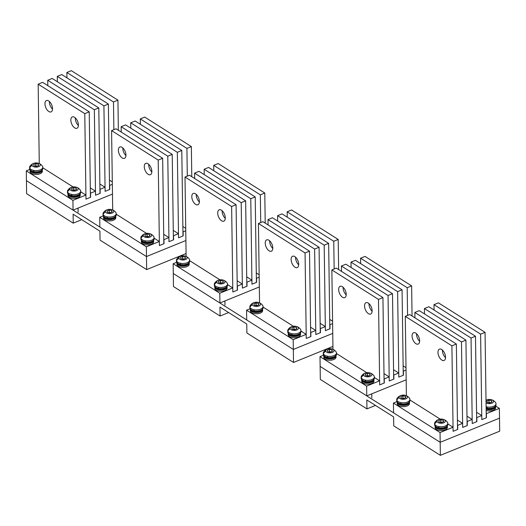 <?xml version="1.0" encoding="UTF-8"?>
<svg xmlns="http://www.w3.org/2000/svg" width="526" height="526" viewBox="0 0 526 526"><rect width="100%" height="100%" fill="white"/><g stroke="black" fill="none" stroke-linecap="round" stroke-linejoin="round"><path stroke-width="0.79" d="M186.079 253.539L146.662 269.588L100.045 240.106L99.92 231.151L73.114 214.194L73.239 223.149L81.773 219.671M103.234 215.877L99.723 217.31L99.861 227.074L146.478 256.563L185.895 240.507L146.478 256.563L26.438 180.642L26.616 193.667L73.239 223.149M99.723 217.31L146.346 246.793L146.662 269.588M73.633 187.618L71.497 188.492L71.884 189.847L74.409 190.333L76.553 189.459L76.165 188.104L73.633 187.618L73.666 189.735L73.134 190.09M76.185 189.61L76.165 188.104M73.666 189.735L74.87 190.142M69.919 189.367A4.162 2.104 179.2 0 1 72.055 187.144A4.162 2.104 179.2 0 1 75.935 187.085A4.162 2.104 179.2 0 1 78.131 188.584A4.162 2.104 179.2 0 1 74.712 191.043A4.162 2.104 179.2 0 1 69.919 189.367A7.548 6.43 161.6 0 0 67.545 191.872A6.601 3.334 179.2 0 1 67.453 191.346A6.601 3.334 179.2 0 1 67.795 190.261A7.548 7.548 0 0 1 72.055 187.144M75.935 187.085A7.548 7.548 0 0 1 80.287 190.09A6.601 3.334 179.2 0 1 80.563 190.636A6.601 3.334 179.2 0 1 80.656 191.162L80.675 192.385A6.601 3.334 179.2 0 1 74.639 195.79A6.601 3.334 179.2 0 1 67.558 193.095A6.601 3.334 179.2 0 1 67.466 192.569L67.453 191.346M80.656 191.162A6.601 3.334 179.2 0 1 74.626 194.574A6.601 3.334 179.2 0 1 67.545 191.872M35.761 163.665L33.618 164.533L34.006 165.894L36.531 166.374L38.674 165.506L38.286 164.145L35.761 163.665L35.788 165.775L35.255 166.131M38.306 165.651L38.286 164.145M35.788 165.775L36.991 166.19M32.04 165.407A4.162 2.104 179.2 0 1 34.177 163.185A4.162 2.104 179.2 0 1 38.056 163.132A4.162 2.104 179.2 0 1 40.252 164.631A4.162 2.104 179.2 0 1 36.833 167.084A4.162 2.104 179.2 0 1 32.04 165.407A7.548 6.43 161.6 0 0 29.666 167.919A6.601 3.334 179.2 0 1 29.574 167.393A6.601 3.334 179.2 0 1 29.916 166.308A7.548 7.548 0 0 1 34.177 163.185M38.056 163.132A7.548 7.548 0 0 1 42.409 166.131A6.601 3.334 179.2 0 1 42.691 166.683A6.601 3.334 179.2 0 1 42.777 167.209L42.797 168.425A6.601 3.334 179.2 0 1 36.761 171.838A6.601 3.334 179.2 0 1 29.68 169.135A6.601 3.334 179.2 0 1 29.594 168.609L29.574 167.393M42.777 167.209A6.601 3.334 179.2 0 1 36.748 170.615A6.601 3.334 179.2 0 1 29.666 167.919M33.723 172.66L33.835 172.199M42.192 169.852A5.99 3.024 179.2 0 1 39.91 172.081A5.99 3.024 179.2 0 1 33.842 172.541L33.881 171.075M33.703 171.035L33.657 172.502A5.99 3.024 179.2 0 1 30.238 170.023M71.602 196.619L71.714 196.152M80.07 193.811A5.99 3.024 179.2 0 1 77.789 196.04A5.99 3.024 179.2 0 1 71.72 196.5L71.76 195.028M71.582 194.988L71.536 196.461A5.99 3.024 179.2 0 1 68.117 193.976M80.182 193.673A6.134 3.097 179.2 0 1 80.228 194.015A6.134 3.097 179.2 0 1 77.881 196.5A6.134 3.097 179.2 0 1 71.431 196.921A6.134 3.097 179.2 0 1 67.966 194.193A6.134 3.097 179.2 0 1 67.999 193.844M80.228 194.015L80.241 195.238A6.134 3.097 179.2 0 1 77.901 197.723A6.134 3.097 179.2 0 1 71.451 198.144A6.134 3.097 179.2 0 1 67.979 195.409L67.966 194.193M42.304 169.72A6.134 3.097 179.2 0 1 42.35 170.062A6.134 3.097 179.2 0 1 40.002 172.541A6.134 3.097 179.2 0 1 33.559 172.969A6.134 3.097 179.2 0 1 30.087 170.233A6.134 3.097 179.2 0 1 30.12 169.891M42.35 170.062L42.363 171.285A6.134 3.097 179.2 0 1 40.022 173.764A6.134 3.097 179.2 0 1 33.572 174.185A6.134 3.097 179.2 0 1 30.1 171.456L30.087 170.233M145.031 243.051L145.137 242.591M153.493 240.244A5.99 3.024 179.2 0 1 151.212 242.473A5.99 3.024 179.2 0 1 145.143 242.94L145.183 241.467M145.005 241.427L144.966 242.9A5.99 3.024 179.2 0 1 141.54 240.415M218.454 289.491L218.566 289.024M226.916 286.683A5.99 3.024 179.2 0 1 224.641 288.912A5.99 3.024 179.2 0 1 218.566 289.372L218.612 287.906M218.428 287.86L218.389 289.333A5.99 3.024 179.2 0 1 214.963 286.848M291.877 335.93L291.989 335.463M300.346 333.122A5.99 3.024 179.2 0 1 298.064 335.351A5.99 3.024 179.2 0 1 291.996 335.812L292.035 334.339M291.858 334.299L291.812 335.772A5.99 3.024 179.2 0 1 288.393 333.287M365.3 382.363L365.412 381.902M373.769 379.555A5.99 3.024 179.2 0 1 371.488 381.784A5.99 3.024 179.2 0 1 365.419 382.251L365.458 380.778M365.281 380.739L365.241 382.211A5.99 3.024 179.2 0 1 361.816 379.726M438.73 428.802L438.842 428.335M447.192 425.994A5.99 3.024 179.2 0 1 444.917 428.223A5.99 3.024 179.2 0 1 438.842 428.683L438.888 427.217M438.704 427.178L438.664 428.644A5.99 3.024 179.2 0 1 435.239 426.159M153.605 240.112A6.134 3.097 179.2 0 1 153.651 240.454A6.134 3.097 179.2 0 1 151.31 242.94A6.134 3.097 179.2 0 1 144.86 243.36A6.134 3.097 179.2 0 1 141.389 240.625A6.134 3.097 179.2 0 1 141.422 240.283M153.651 240.454L153.664 241.677A6.134 3.097 179.2 0 1 151.324 244.156A6.134 3.097 179.2 0 1 144.874 244.577A6.134 3.097 179.2 0 1 141.409 241.848L141.389 240.625M227.035 286.552A6.134 3.097 179.2 0 1 227.074 286.894A6.134 3.097 179.2 0 1 224.733 289.372A6.134 3.097 179.2 0 1 218.283 289.793A6.134 3.097 179.2 0 1 214.812 287.065A6.134 3.097 179.2 0 1 214.845 286.723M227.074 286.894L227.094 288.116A6.134 3.097 179.2 0 1 224.747 290.595A6.134 3.097 179.2 0 1 218.303 291.016A6.134 3.097 179.2 0 1 214.832 288.287L214.812 287.065M300.458 332.984A6.134 3.097 179.2 0 1 300.504 333.333A6.134 3.097 179.2 0 1 298.157 335.812A6.134 3.097 179.2 0 1 291.706 336.232A6.134 3.097 179.2 0 1 288.241 333.504A6.134 3.097 179.2 0 1 288.274 333.155M300.504 333.333L300.517 334.549A6.134 3.097 179.2 0 1 298.176 337.034A6.134 3.097 179.2 0 1 291.726 337.455A6.134 3.097 179.2 0 1 288.255 334.72L288.241 333.504M373.881 379.424A6.134 3.097 179.2 0 1 373.927 379.765A6.134 3.097 179.2 0 1 371.58 382.251A6.134 3.097 179.2 0 1 365.136 382.672A6.134 3.097 179.2 0 1 361.664 379.936A6.134 3.097 179.2 0 1 361.697 379.594M373.927 379.765L373.94 380.988A6.134 3.097 179.2 0 1 371.599 383.467A6.134 3.097 179.2 0 1 365.149 383.895A6.134 3.097 179.2 0 1 361.678 381.159L361.664 379.936M447.31 425.863A6.134 3.097 179.2 0 1 447.35 426.205A6.134 3.097 179.2 0 1 445.009 428.683A6.134 3.097 179.2 0 1 438.559 429.104A6.134 3.097 179.2 0 1 435.087 426.376A6.134 3.097 179.2 0 1 435.12 426.034M447.35 426.205L447.37 427.428A6.134 3.097 179.2 0 1 445.022 429.906A6.134 3.097 179.2 0 1 438.579 430.327A6.134 3.097 179.2 0 1 435.107 427.599L435.087 426.376M107.153 219.099L107.258 218.632M115.615 216.291A5.99 3.024 179.2 0 1 113.333 218.52A5.99 3.024 179.2 0 1 107.265 218.98L107.304 217.514M107.126 217.468L107.087 218.941A5.99 3.024 179.2 0 1 103.661 216.456M180.576 265.538L180.688 265.071M189.038 262.73A5.99 3.024 179.2 0 1 186.763 264.953A5.99 3.024 179.2 0 1 180.688 265.42L180.734 263.947M180.549 263.907L180.51 265.38A5.99 3.024 179.2 0 1 177.084 262.895M253.999 311.971L254.111 311.51M262.467 309.163A5.99 3.024 179.2 0 1 260.186 311.392A5.99 3.024 179.2 0 1 254.117 311.859L254.157 310.386M253.979 310.347L253.933 311.819A5.99 3.024 179.2 0 1 250.514 309.334M327.428 358.41L327.534 357.943M335.89 355.602A5.99 3.024 179.2 0 1 333.609 357.831A5.99 3.024 179.2 0 1 327.54 358.291L327.58 356.825M327.402 356.779L327.363 358.252A5.99 3.024 179.2 0 1 323.937 355.767M400.851 404.849L400.963 404.382M409.313 402.042A5.99 3.024 179.2 0 1 407.039 404.27A5.99 3.024 179.2 0 1 400.963 404.731L401.009 403.258M400.825 403.218L400.786 404.691A5.99 3.024 179.2 0 1 397.36 402.206M115.727 216.16A6.134 3.097 179.2 0 1 115.773 216.502A6.134 3.097 179.2 0 1 113.432 218.98A6.134 3.097 179.2 0 1 106.982 219.401A6.134 3.097 179.2 0 1 103.51 216.673A6.134 3.097 179.2 0 1 103.543 216.324M115.773 216.502L115.792 217.718A6.134 3.097 179.2 0 1 113.445 220.203A6.134 3.097 179.2 0 1 106.995 220.624A6.134 3.097 179.2 0 1 103.53 217.895L103.51 216.673M189.156 262.592A6.134 3.097 179.2 0 1 189.196 262.934A6.134 3.097 179.2 0 1 186.855 265.42A6.134 3.097 179.2 0 1 180.405 265.84A6.134 3.097 179.2 0 1 176.933 263.105A6.134 3.097 179.2 0 1 176.966 262.763M189.196 262.934L189.215 264.157A6.134 3.097 179.2 0 1 186.875 266.643A6.134 3.097 179.2 0 1 180.425 267.063A6.134 3.097 179.2 0 1 176.953 264.328L176.933 263.105M262.579 309.032A6.134 3.097 179.2 0 1 262.625 309.373A6.134 3.097 179.2 0 1 260.278 311.852A6.134 3.097 179.2 0 1 253.828 312.28A6.134 3.097 179.2 0 1 250.363 309.544A6.134 3.097 179.2 0 1 250.396 309.203M262.625 309.373L262.638 310.596A6.134 3.097 179.2 0 1 260.298 313.075A6.134 3.097 179.2 0 1 253.848 313.496A6.134 3.097 179.2 0 1 250.376 310.767L250.363 309.544M336.002 355.471A6.134 3.097 179.2 0 1 336.048 355.813A6.134 3.097 179.2 0 1 333.708 358.291A6.134 3.097 179.2 0 1 327.257 358.712A6.134 3.097 179.2 0 1 323.786 355.984A6.134 3.097 179.2 0 1 323.819 355.635M336.048 355.813L336.068 357.036A6.134 3.097 179.2 0 1 333.721 359.514A6.134 3.097 179.2 0 1 327.271 359.935A6.134 3.097 179.2 0 1 323.806 357.207L323.786 355.984M409.432 401.903A6.134 3.097 179.2 0 1 409.471 402.252A6.134 3.097 179.2 0 1 407.131 404.731A6.134 3.097 179.2 0 1 400.68 405.151A6.134 3.097 179.2 0 1 397.209 402.423A6.134 3.097 179.2 0 1 397.242 402.074M409.471 402.252L409.491 403.468A6.134 3.097 179.2 0 1 407.144 405.954A6.134 3.097 179.2 0 1 400.7 406.374A6.134 3.097 179.2 0 1 397.229 403.639L397.209 402.423M486.938 409.169L487.05 408.709M495.407 406.361A5.99 3.024 179.2 0 1 493.125 408.59A5.99 3.024 179.2 0 1 487.056 409.05L487.096 407.584M486.918 407.545L486.872 409.018A5.99 3.024 179.2 0 1 486.129 408.814M495.518 406.23A6.134 3.097 179.2 0 1 495.564 406.572A6.134 3.097 179.2 0 1 493.217 409.05A6.134 3.097 179.2 0 1 486.136 409.3M495.564 406.572L495.577 407.795A6.134 3.097 179.2 0 1 493.237 410.273A6.134 3.097 179.2 0 1 486.155 410.523M147.063 234.057L144.92 234.925L145.308 236.286L147.832 236.772L149.976 235.898L149.588 234.543L147.063 234.057L147.089 236.174L146.557 236.522M149.608 236.049L149.588 234.543M147.089 236.174L148.293 236.582M143.342 235.799A4.162 2.104 179.2 0 1 145.485 233.577A4.162 2.104 179.2 0 1 149.364 233.524A4.162 2.104 179.2 0 1 151.554 235.023A4.162 2.104 179.2 0 1 148.135 237.476A4.162 2.104 179.2 0 1 143.342 235.799A7.548 6.43 161.6 0 0 140.968 238.311A6.601 3.334 179.2 0 1 140.876 237.785A6.601 3.334 179.2 0 1 141.218 236.7A7.548 7.548 0 0 1 145.485 233.577M149.364 233.524A7.548 7.548 0 0 1 153.71 236.522A6.601 3.334 179.2 0 1 153.993 237.075A6.601 3.334 179.2 0 1 154.085 237.601L154.098 238.824A6.601 3.334 179.2 0 1 148.069 242.23A6.601 3.334 179.2 0 1 140.988 239.534A6.601 3.334 179.2 0 1 140.896 239.008L140.876 237.785M154.085 237.601A6.601 3.334 179.2 0 1 148.049 241.007A6.601 3.334 179.2 0 1 140.968 238.311M220.486 280.49L218.343 281.364L218.731 282.718L221.262 283.205L223.399 282.337L223.011 280.976L220.486 280.49L220.519 282.607L219.98 282.962M223.037 282.482L223.011 280.976M220.519 282.607L221.716 283.021M216.765 282.238A4.162 2.104 179.2 0 1 218.908 280.016A4.162 2.104 179.2 0 1 222.787 279.964A4.162 2.104 179.2 0 1 224.977 281.463A4.162 2.104 179.2 0 1 221.558 283.915A4.162 2.104 179.2 0 1 216.765 282.238A7.548 6.43 161.6 0 0 214.391 284.75A6.601 3.334 179.2 0 1 214.299 284.224A6.601 3.334 179.2 0 1 214.641 283.139A7.548 7.548 0 0 1 218.908 280.016M222.787 279.964A7.548 7.548 0 0 1 227.14 282.962A6.601 3.334 179.2 0 1 227.416 283.507A6.601 3.334 179.2 0 1 227.508 284.04L227.521 285.256A6.601 3.334 179.2 0 1 221.492 288.669A6.601 3.334 179.2 0 1 214.411 285.966A6.601 3.334 179.2 0 1 214.319 285.44L214.299 284.224M227.508 284.04A6.601 3.334 179.2 0 1 221.472 287.446A6.601 3.334 179.2 0 1 214.391 284.75M293.909 326.929L291.772 327.803L292.16 329.158L294.685 329.644L296.828 328.77L296.44 327.415L293.909 326.929L293.942 329.046L293.409 329.401M296.46 328.921L296.44 327.415M293.942 329.046L295.145 329.46M290.194 328.678A4.162 2.104 179.2 0 1 292.331 326.455A4.162 2.104 179.2 0 1 296.21 326.403A4.162 2.104 179.2 0 1 298.4 327.895A4.162 2.104 179.2 0 1 294.987 330.354A4.162 2.104 179.2 0 1 290.194 328.678A7.548 6.43 161.6 0 0 287.821 331.183A6.601 3.334 179.2 0 1 287.729 330.657A6.601 3.334 179.2 0 1 288.07 329.572A7.548 7.548 0 0 1 292.331 326.455M296.21 326.403A7.548 7.548 0 0 1 300.563 329.401A6.601 3.334 179.2 0 1 300.839 329.947A6.601 3.334 179.2 0 1 300.931 330.473L300.951 331.696A6.601 3.334 179.2 0 1 294.915 335.101A6.601 3.334 179.2 0 1 287.834 332.406A6.601 3.334 179.2 0 1 287.742 331.88L287.729 330.657M300.931 330.473A6.601 3.334 179.2 0 1 294.902 333.885A6.601 3.334 179.2 0 1 287.821 331.183M367.339 373.368L365.195 374.236L365.583 375.597L368.108 376.083L370.251 375.209L369.863 373.854L367.339 373.368L367.365 375.485L366.832 375.834M369.883 375.36L369.863 373.854M367.365 375.485L368.568 375.893M363.617 375.117A4.162 2.104 179.2 0 1 365.761 372.895A4.162 2.104 179.2 0 1 369.64 372.835A4.162 2.104 179.2 0 1 371.829 374.334A4.162 2.104 179.2 0 1 368.41 376.787A4.162 2.104 179.2 0 1 363.617 375.117A7.548 6.43 161.6 0 0 361.244 377.622A6.601 3.334 179.2 0 1 361.152 377.096A6.601 3.334 179.2 0 1 361.493 376.011A7.548 7.548 0 0 1 365.761 372.895M369.64 372.835A7.548 7.548 0 0 1 373.986 375.834A6.601 3.334 179.2 0 1 374.269 376.386A6.601 3.334 179.2 0 1 374.361 376.912L374.374 378.135A6.601 3.334 179.2 0 1 368.345 381.541A6.601 3.334 179.2 0 1 361.257 378.845A6.601 3.334 179.2 0 1 361.171 378.319L361.152 377.096M374.361 376.912A6.601 3.334 179.2 0 1 368.325 380.318A6.601 3.334 179.2 0 1 361.244 377.622M440.762 419.801L438.618 420.675L439.006 422.036L441.538 422.516L443.674 421.648L443.286 420.287L440.762 419.801L440.795 421.918L440.255 422.273M443.313 421.793L443.286 420.287M440.795 421.918L441.991 422.332M437.04 421.55A4.162 2.104 179.2 0 1 439.184 419.327A4.162 2.104 179.2 0 1 443.063 419.275A4.162 2.104 179.2 0 1 445.252 420.774A4.162 2.104 179.2 0 1 441.833 423.226A4.162 2.104 179.2 0 1 437.04 421.55A7.548 6.43 161.6 0 0 434.667 424.061A6.601 3.334 179.2 0 1 434.575 423.535A6.601 3.334 179.2 0 1 434.917 422.45A7.548 7.548 0 0 1 439.184 419.327M443.063 419.275A7.548 7.548 0 0 1 447.409 422.273A6.601 3.334 179.2 0 1 447.692 422.825A6.601 3.334 179.2 0 1 447.784 423.351L447.797 424.567A6.601 3.334 179.2 0 1 441.768 427.98A6.601 3.334 179.2 0 1 434.686 425.278A6.601 3.334 179.2 0 1 434.594 424.752L434.575 423.535M447.784 423.351A6.601 3.334 179.2 0 1 441.748 426.757A6.601 3.334 179.2 0 1 434.667 424.061M488.976 400.174L486.833 401.042L487.221 402.403L489.745 402.883L491.889 402.015L491.501 400.654L488.976 400.174L489.002 402.291L488.47 402.64M491.521 402.16L491.501 400.654M489.002 402.291L490.206 402.699M486.011 400.319A4.162 2.104 179.2 0 1 487.392 399.694A4.162 2.104 179.2 0 1 491.271 399.642A4.162 2.104 179.2 0 1 493.467 401.141A4.162 2.104 179.2 0 1 491.008 403.442A4.162 2.104 179.2 0 1 486.044 402.837M491.271 399.642A7.548 7.548 0 0 1 495.623 402.64A6.601 3.334 179.2 0 1 495.906 403.192A6.601 3.334 179.2 0 1 495.992 403.718L496.011 404.935A6.601 3.334 179.2 0 1 492.737 407.874A6.601 3.334 179.2 0 1 486.116 407.952M495.992 403.718A6.601 3.334 179.2 0 1 492.717 406.657A6.601 3.334 179.2 0 1 486.103 406.736M109.184 210.098L107.041 210.972L107.429 212.326L109.954 212.813L112.097 211.945L111.709 210.584L109.184 210.098L109.211 212.215L108.678 212.57M111.729 212.09L111.709 210.584M109.211 212.215L110.414 212.629M105.463 211.846A4.162 2.104 179.2 0 1 107.606 209.624A4.162 2.104 179.2 0 1 111.486 209.572A4.162 2.104 179.2 0 1 113.675 211.064A4.162 2.104 179.2 0 1 110.256 213.523A4.162 2.104 179.2 0 1 105.463 211.846A7.548 6.43 161.6 0 0 103.089 214.352A6.601 3.334 179.2 0 1 102.997 213.826A6.601 3.334 179.2 0 1 103.339 212.741A7.548 7.548 0 0 1 107.606 209.624M111.486 209.572A7.548 7.548 0 0 1 115.832 212.57A6.601 3.334 179.2 0 1 116.114 213.115A6.601 3.334 179.2 0 1 116.207 213.641L116.22 214.864A6.601 3.334 179.2 0 1 110.19 218.277A6.601 3.334 179.2 0 1 103.109 215.575A6.601 3.334 179.2 0 1 103.017 215.049L102.997 213.826M116.207 213.641A6.601 3.334 179.2 0 1 110.171 217.054A6.601 3.334 179.2 0 1 103.089 214.352M182.607 256.537L180.471 257.411L180.852 258.766L183.383 259.252L185.52 258.378L185.139 257.023L182.607 256.537L182.64 258.654L182.101 259.002M185.159 258.529L185.139 257.023M182.64 258.654L183.837 259.062M178.893 258.286A4.162 2.104 179.2 0 1 181.029 256.063A4.162 2.104 179.2 0 1 184.909 256.004A4.162 2.104 179.2 0 1 187.098 257.503A4.162 2.104 179.2 0 1 183.679 259.962A4.162 2.104 179.2 0 1 178.893 258.286A7.548 6.43 161.6 0 0 176.512 260.791A6.601 3.334 179.2 0 1 176.427 260.265A6.601 3.334 179.2 0 1 176.762 259.18A7.548 7.548 0 0 1 181.029 256.063M184.909 256.004A7.548 7.548 0 0 1 189.261 259.009A6.601 3.334 179.2 0 1 189.538 259.555A6.601 3.334 179.2 0 1 189.63 260.081L189.649 261.304A6.601 3.334 179.2 0 1 183.613 264.709A6.601 3.334 179.2 0 1 176.532 262.014A6.601 3.334 179.2 0 1 176.44 261.488L176.427 260.265M189.63 260.081A6.601 3.334 179.2 0 1 183.6 263.487A6.601 3.334 179.2 0 1 176.512 260.791M256.03 302.976L253.894 303.844L254.282 305.205L256.806 305.691L258.95 304.817L258.562 303.456L256.03 302.976L256.063 305.093L255.531 305.442M258.582 304.968L258.562 303.456M256.063 305.093L257.267 305.501M252.316 304.718A4.162 2.104 179.2 0 1 254.452 302.496A4.162 2.104 179.2 0 1 258.332 302.443A4.162 2.104 179.2 0 1 260.528 303.943A4.162 2.104 179.2 0 1 257.109 306.395A4.162 2.104 179.2 0 1 252.316 304.718A7.548 6.43 161.6 0 0 249.942 307.23A6.601 3.334 179.2 0 1 249.85 306.704A6.601 3.334 179.2 0 1 250.192 305.619A7.548 7.548 0 0 1 254.452 302.496M258.332 302.443A7.548 7.548 0 0 1 262.684 305.442A6.601 3.334 179.2 0 1 262.967 305.994A6.601 3.334 179.2 0 1 263.053 306.52L263.072 307.736A6.601 3.334 179.2 0 1 257.036 311.149A6.601 3.334 179.2 0 1 249.955 308.453A6.601 3.334 179.2 0 1 249.863 307.927L249.85 306.704M263.053 306.52A6.601 3.334 179.2 0 1 257.023 309.926A6.601 3.334 179.2 0 1 249.942 307.23M329.46 349.409L327.317 350.283L327.705 351.638L330.229 352.124L332.373 351.256L331.985 349.895L329.46 349.409L329.486 351.526L328.954 351.881M332.005 351.401L331.985 349.895M329.486 351.526L330.69 351.94M325.739 351.158A4.162 2.104 179.2 0 1 327.882 348.935A4.162 2.104 179.2 0 1 331.761 348.883A4.162 2.104 179.2 0 1 333.951 350.375A4.162 2.104 179.2 0 1 330.532 352.834A4.162 2.104 179.2 0 1 325.739 351.158A7.548 6.43 161.6 0 0 323.365 353.669A6.601 3.334 179.2 0 1 323.273 353.137A6.601 3.334 179.2 0 1 323.615 352.058A7.548 7.548 0 0 1 327.882 348.935M331.761 348.883A7.548 7.548 0 0 1 336.107 351.881A6.601 3.334 179.2 0 1 336.39 352.427A6.601 3.334 179.2 0 1 336.482 352.953L336.495 354.176A6.601 3.334 179.2 0 1 330.466 357.588A6.601 3.334 179.2 0 1 323.385 354.886A6.601 3.334 179.2 0 1 323.293 354.36L323.273 353.137M336.482 352.953A6.601 3.334 179.2 0 1 330.446 356.365A6.601 3.334 179.2 0 1 323.365 353.669M402.883 395.848L400.74 396.722L401.128 398.077L403.659 398.563L405.796 397.689L405.414 396.334L402.883 395.848L402.916 397.965L402.377 398.32M405.434 397.84L405.414 396.334M402.916 397.965L404.113 398.379M399.168 397.597A4.162 2.104 179.2 0 1 401.305 395.374A4.162 2.104 179.2 0 1 405.184 395.322A4.162 2.104 179.2 0 1 407.374 396.814A4.162 2.104 179.2 0 1 403.955 399.273A4.162 2.104 179.2 0 1 399.168 397.597A7.548 6.43 161.6 0 0 396.788 400.102A6.601 3.334 179.2 0 1 396.703 399.576A6.601 3.334 179.2 0 1 397.038 398.491A7.548 7.548 0 0 1 401.305 395.374M405.184 395.322A7.548 7.548 0 0 1 409.537 398.32A6.601 3.334 179.2 0 1 409.813 398.866A6.601 3.334 179.2 0 1 409.905 399.392L409.918 400.615A6.601 3.334 179.2 0 1 403.889 404.021A6.601 3.334 179.2 0 1 396.808 401.325A6.601 3.334 179.2 0 1 396.716 400.799L396.703 399.576M409.905 399.392A6.601 3.334 179.2 0 1 403.869 402.804A6.601 3.334 179.2 0 1 396.788 400.102M332.932 346.41L293.515 362.46L246.891 332.978L246.766 324.023L219.96 307.072L220.085 316.027L228.626 312.549M250.087 308.755L246.576 310.182L246.714 319.953L293.33 349.435L332.748 333.385L293.33 349.435L173.284 273.513L173.468 286.538L220.085 316.027M246.576 310.182L293.192 339.664L293.515 362.46M366.938 408.899L320.321 379.417L320.137 366.392L440.183 442.307L499.516 418.15L499.7 431.175L440.361 455.338L393.744 425.85L393.619 416.894L366.813 399.944L366.938 408.899L375.479 405.421M396.939 401.627L393.428 403.054L393.56 412.825L440.183 442.307L440.045 432.543L453.044 427.25L453.103 431.32L457.738 429.433L457.679 425.356L462.61 423.351L462.67 427.421L467.305 425.534L467.246 421.464L472.177 419.452L472.236 423.529L476.872 421.635L476.812 417.565L481.75 415.56L481.803 419.63L486.438 417.743L486.386 413.673L499.384 408.38L499.516 418.15L440.183 442.307L440.361 455.338M453.044 427.25L447.79 423.923M440.196 419.123L409.912 399.97M499.384 408.38L495.67 406.026M481.75 415.56L476.556 412.272M472.177 419.452L466.989 416.171M462.61 423.351L457.416 420.07M393.428 403.054L440.045 432.543M406.394 395.736L405.29 316.35L409.734 314.541L456.358 344.024L457.548 429.505L453.103 431.32L451.906 345.832L456.358 344.024M405.29 316.35L451.906 345.832M441.84 360.086A6.134 3.241 67.8 0 1 438.191 354.176A6.134 3.241 67.8 0 1 439.453 349.113A6.134 3.241 67.8 0 1 441.689 349.501A6.134 3.241 67.8 0 1 445.338 355.412A6.134 3.241 67.8 0 1 444.075 360.474A6.134 3.241 67.8 0 1 441.84 360.086M445.542 357.7A6.134 3.241 67.8 0 1 442.438 350.079M415.935 343.702A6.134 3.241 67.8 0 1 412.285 337.791A6.134 3.241 67.8 0 1 413.548 332.734A6.134 3.241 67.8 0 1 415.79 333.122A6.134 3.241 67.8 0 1 419.439 339.027A6.134 3.241 67.8 0 1 418.177 344.089A6.134 3.241 67.8 0 1 415.935 343.702M419.636 341.315A6.134 3.241 67.8 0 1 416.533 333.694M414.929 317.822L414.856 312.457L419.307 310.642L465.924 340.125L467.121 425.613L462.67 427.421L461.473 341.939L465.924 340.125M414.856 312.457L461.473 341.939M424.495 313.923L424.423 308.558L428.874 306.743L475.491 336.232L476.688 421.714L472.236 423.529L471.04 338.04L475.491 336.232M424.423 308.558L471.04 338.04M434.068 310.031L433.989 304.659L438.441 302.851L485.064 332.333L486.254 417.815L481.803 419.63L480.613 334.148L485.064 332.333M433.989 304.659L480.613 334.148M323.51 355.188L319.999 356.621L320.137 366.392L366.753 395.874L366.622 386.104L379.621 380.811L374.367 377.49M366.773 372.684L336.489 353.531M379.621 380.811L379.673 384.881L384.125 383.066L382.935 297.584L378.483 299.399L379.673 384.881L384.309 382.994L384.256 378.924L389.187 376.912L389.24 380.982L393.691 379.174L392.501 293.692L388.05 295.5L389.24 380.982L393.882 379.095L393.823 375.025L398.754 373.019L398.813 377.089L403.264 375.275L402.068 289.793L397.617 291.608L398.813 377.089L403.449 375.202L403.389 371.132L406.039 370.054M366.753 395.874L406.171 379.825M406.006 367.654L403.126 365.84M398.754 373.019L393.56 369.732M389.187 376.912L383.993 373.631M319.999 356.621L366.622 386.104M332.971 349.297L331.86 269.917L336.311 268.102L382.935 297.584M331.86 269.917L378.483 299.399M368.41 313.647A6.134 3.241 67.8 0 1 364.768 307.736A6.134 3.241 67.8 0 1 366.03 302.68A6.134 3.241 67.8 0 1 368.266 303.061A6.134 3.241 67.8 0 1 371.915 308.972A6.134 3.241 67.8 0 1 370.652 314.035A6.134 3.241 67.8 0 1 368.41 313.647M372.119 311.26A6.134 3.241 67.8 0 1 369.015 303.64M342.511 297.262A6.134 3.241 67.8 0 1 338.862 291.358A6.134 3.241 67.8 0 1 340.125 286.295A6.134 3.241 67.8 0 1 342.36 286.683A6.134 3.241 67.8 0 1 346.009 292.594A6.134 3.241 67.8 0 1 344.747 297.65A6.134 3.241 67.8 0 1 342.511 297.262M346.213 294.876A6.134 3.241 67.8 0 1 343.11 287.255M341.505 271.383L341.433 266.018L345.878 264.203L392.501 293.692M341.433 266.018L388.05 295.5M351.072 267.491L351 262.119L355.451 260.311L402.068 289.793M351 262.119L397.617 291.608M360.639 263.592L360.566 258.227L365.018 256.412L411.634 285.894L412.055 316.008M360.566 258.227L407.183 287.709L411.634 285.894M407.183 287.709L407.571 315.422M176.664 262.316L173.153 263.743L173.284 273.513L219.907 302.996L219.769 293.232L232.768 287.939L227.515 284.612M219.921 279.812L189.636 260.659M232.768 287.939L232.827 292.009L237.272 290.194L236.082 204.713L231.631 206.521L232.827 292.009L237.463 290.122L237.404 286.045L242.335 284.04L242.394 288.11L246.845 286.295L245.649 200.814L241.197 202.628L242.394 288.11L247.029 286.223L246.97 282.153L251.901 280.141L251.961 284.211L256.412 282.403L255.215 196.921L250.77 198.729L251.961 284.211L256.596 282.324L256.537 278.254L259.186 277.176M219.907 302.996L259.325 286.946M259.154 274.782L256.28 272.961M251.901 280.141L246.714 276.86M242.335 284.04L237.141 280.752M173.153 263.743L219.769 293.232M186.119 256.425L185.014 177.038L189.465 175.23L236.082 204.713M185.014 177.038L231.631 206.521M221.564 220.775A6.134 3.241 67.8 0 1 217.915 214.864A6.134 3.241 67.8 0 1 219.178 209.802A6.134 3.241 67.8 0 1 221.413 210.19A6.134 3.241 67.8 0 1 225.062 216.101A6.134 3.241 67.8 0 1 223.8 221.163A6.134 3.241 67.8 0 1 221.564 220.775M225.266 218.389A6.134 3.241 67.8 0 1 222.163 210.768M195.659 204.39A6.134 3.241 67.8 0 1 192.01 198.48A6.134 3.241 67.8 0 1 193.272 193.423A6.134 3.241 67.8 0 1 195.514 193.805A6.134 3.241 67.8 0 1 199.163 199.716A6.134 3.241 67.8 0 1 197.901 204.778A6.134 3.241 67.8 0 1 195.659 204.39M199.361 202.004A6.134 3.241 67.8 0 1 196.257 194.383M194.653 178.511L194.581 173.146L199.032 171.331L245.649 200.814M194.581 173.146L241.197 202.628M204.226 174.612L204.147 169.247L208.598 167.432L255.215 196.921M204.147 169.247L250.77 198.729M213.793 170.72L213.714 165.348L218.165 163.54L264.788 193.022L265.209 223.129M213.714 165.348L260.337 194.837L264.788 193.022M260.337 194.837L260.725 222.544M293.192 339.664L306.191 334.372L300.938 331.051M293.35 326.251L263.066 307.099M306.191 334.372L306.25 338.442L310.702 336.633L309.505 251.145L305.054 252.96L306.25 338.442L310.886 336.555L310.827 332.485L315.758 330.479L315.817 334.549L320.268 332.734L319.072 247.253L314.627 249.061L315.817 334.549L320.452 332.662L320.4 328.592L325.331 326.58L325.384 330.65L329.835 328.842L328.645 243.354L324.194 245.169L325.384 330.65L330.019 328.763L329.966 324.693L332.61 323.615M332.577 321.215L329.703 319.4M325.331 326.58L320.137 323.299M315.758 330.479L310.57 327.192M259.548 302.858L258.437 223.478L262.888 221.663L309.505 251.145M258.437 223.478L305.054 252.96M294.987 267.208A6.134 3.241 67.8 0 1 291.338 261.304A6.134 3.241 67.8 0 1 292.601 256.241A6.134 3.241 67.8 0 1 294.843 256.629A6.134 3.241 67.8 0 1 298.492 262.533A6.134 3.241 67.8 0 1 297.229 267.596A6.134 3.241 67.8 0 1 294.987 267.208M298.689 264.821A6.134 3.241 67.8 0 1 295.586 257.201M269.088 250.83A6.134 3.241 67.8 0 1 265.439 244.919A6.134 3.241 67.8 0 1 266.702 239.856A6.134 3.241 67.8 0 1 268.937 240.244A6.134 3.241 67.8 0 1 272.586 246.155A6.134 3.241 67.8 0 1 271.324 251.218A6.134 3.241 67.8 0 1 269.088 250.83M272.79 248.443A6.134 3.241 67.8 0 1 269.687 240.823M268.082 224.95L268.004 219.579L272.455 217.771L319.072 247.253M268.004 219.579L314.627 249.061M277.649 221.051L277.57 215.686L282.021 213.872L328.645 243.354M277.57 215.686L324.194 245.169M287.216 217.159L287.143 211.787L291.595 209.973L338.211 239.461L338.632 269.568M287.143 211.787L333.76 241.27L338.211 239.461M333.76 241.27L334.148 268.983M29.811 169.438L26.3 170.871L26.438 180.642L73.055 210.124L72.917 200.353L85.916 195.061L80.662 191.74M73.075 186.94L42.79 167.781M85.916 195.061L85.975 199.13L90.426 197.322L89.229 111.834L84.778 113.649L85.975 199.13L90.61 197.243L90.551 193.173L95.489 191.168L95.541 195.238L99.993 193.423L98.803 107.942L94.351 109.75L95.541 195.238L100.177 193.351L100.124 189.275L105.055 187.269L105.108 191.339L109.559 189.524L108.369 104.043L103.918 105.858L105.108 191.339L109.743 189.452L109.691 185.382L112.334 184.304M73.055 210.124L112.472 194.074M112.301 181.904L109.428 180.089M105.055 187.269L99.861 183.982M95.489 191.168L90.294 187.881M26.3 170.871L72.917 200.353M39.272 163.547L38.161 84.167L42.613 82.352L89.229 111.834M38.161 84.167L84.778 113.649M74.712 127.897A6.134 3.241 67.8 0 1 71.063 121.986A6.134 3.241 67.8 0 1 72.325 116.93A6.134 3.241 67.8 0 1 74.567 117.318A6.134 3.241 67.8 0 1 78.216 123.222A6.134 3.241 67.8 0 1 76.954 128.285A6.134 3.241 67.8 0 1 74.712 127.897M78.413 125.51A6.134 3.241 67.8 0 1 75.31 117.89M48.813 111.519A6.134 3.241 67.8 0 1 45.164 105.608A6.134 3.241 67.8 0 1 46.426 100.545A6.134 3.241 67.8 0 1 48.662 100.933A6.134 3.241 67.8 0 1 52.311 106.844A6.134 3.241 67.8 0 1 51.048 111.906A6.134 3.241 67.8 0 1 48.813 111.519M52.515 109.132A6.134 3.241 67.8 0 1 49.411 101.511M47.807 85.639L47.728 80.268L52.179 78.459L98.803 107.942M47.728 80.268L94.351 109.75M57.373 81.74L57.301 76.375L61.746 74.561L108.369 104.043M57.301 76.375L103.918 105.858M66.94 77.841L66.868 72.476L71.319 70.662L117.936 100.15L118.357 130.257M66.868 72.476L113.484 101.959L117.936 100.15M113.484 101.959L113.872 129.672M146.346 246.793L159.345 241.5L154.092 238.179M146.498 233.373L116.213 214.22M159.345 241.5L159.398 245.57L163.849 243.755L162.659 158.273L158.208 160.088L159.398 245.57L164.033 243.683L163.981 239.613L168.912 237.601L168.971 241.671L173.416 239.863L172.226 154.374L167.774 156.189L168.971 241.671L173.606 239.784L173.547 235.714L178.478 233.708L178.538 237.778L182.989 235.964L181.792 150.482L177.341 152.297L178.538 237.778L183.173 235.891L183.114 231.821L185.763 230.743M185.731 228.343L182.857 226.528M178.478 233.708L173.284 230.421M168.912 237.601L163.718 234.32M112.695 209.986L111.584 130.599L116.036 128.791L162.659 158.273M111.584 130.599L158.208 160.088M148.141 174.336A6.134 3.241 67.8 0 1 144.492 168.425A6.134 3.241 67.8 0 1 145.755 163.362A6.134 3.241 67.8 0 1 147.99 163.75A6.134 3.241 67.8 0 1 151.639 169.661A6.134 3.241 67.8 0 1 150.377 174.724A6.134 3.241 67.8 0 1 148.141 174.336M151.843 171.949A6.134 3.241 67.8 0 1 148.74 164.329M122.236 157.951A6.134 3.241 67.8 0 1 118.587 152.047A6.134 3.241 67.8 0 1 119.849 146.984A6.134 3.241 67.8 0 1 122.085 147.372A6.134 3.241 67.8 0 1 125.734 153.283A6.134 3.241 67.8 0 1 124.471 158.339A6.134 3.241 67.8 0 1 122.236 157.951M125.938 155.564A6.134 3.241 67.8 0 1 122.834 147.944M121.23 132.072L121.158 126.707L125.602 124.892L172.226 154.374M121.158 126.707L167.774 156.189M130.796 128.18L130.724 122.808L135.175 121L181.792 150.482M130.724 122.808L177.341 152.297M140.363 124.281L140.291 118.915L144.742 117.101L191.359 146.583L191.78 176.697M140.291 118.915L186.908 148.398L191.359 146.583M186.908 148.398L187.295 176.111M39.628 172.304A5.516 2.788 179.2 0 1 33.907 172.706M40.311 171.081A5.99 3.024 179.2 0 1 39.897 171.266A5.99 3.024 179.2 0 1 33.828 171.732M33.651 171.693A5.99 3.024 179.2 0 1 32.152 171.2M77.506 196.257A5.516 2.788 179.2 0 1 71.786 196.658M78.19 195.041A5.99 3.024 179.2 0 1 77.776 195.225A5.99 3.024 179.2 0 1 71.707 195.685M71.529 195.646A5.99 3.024 179.2 0 1 70.03 195.153M150.929 242.696A5.516 2.788 179.2 0 1 145.209 243.097M151.613 241.48A5.99 3.024 179.2 0 1 151.205 241.658A5.99 3.024 179.2 0 1 145.13 242.124M144.952 242.085A5.99 3.024 179.2 0 1 143.453 241.592M224.352 289.136A5.516 2.788 179.2 0 1 218.632 289.53M225.036 287.913A5.99 3.024 179.2 0 1 224.628 288.097A5.99 3.024 179.2 0 1 218.56 288.557M218.375 288.524A5.99 3.024 179.2 0 1 216.876 288.031M297.782 335.575A5.516 2.788 179.2 0 1 292.055 335.969M298.466 334.352A5.99 3.024 179.2 0 1 298.051 334.536A5.99 3.024 179.2 0 1 291.983 334.996M291.805 334.957A5.99 3.024 179.2 0 1 290.306 334.464M371.205 382.007A5.516 2.788 179.2 0 1 365.485 382.409M371.889 380.791A5.99 3.024 179.2 0 1 371.481 380.969A5.99 3.024 179.2 0 1 365.406 381.435M365.228 381.396A5.99 3.024 179.2 0 1 363.729 380.903M444.628 428.447A5.516 2.788 179.2 0 1 438.908 428.848M445.312 427.224A5.99 3.024 179.2 0 1 444.904 427.408A5.99 3.024 179.2 0 1 438.835 427.875M438.651 427.835A5.99 3.024 179.2 0 1 437.152 427.342M113.051 218.744A5.516 2.788 179.2 0 1 107.33 219.138M113.734 217.521A5.99 3.024 179.2 0 1 113.327 217.705A5.99 3.024 179.2 0 1 107.251 218.165M107.074 218.126A5.99 3.024 179.2 0 1 105.575 217.639M186.474 265.176A5.516 2.788 179.2 0 1 180.753 265.577M187.157 263.96A5.99 3.024 179.2 0 1 186.75 264.144A5.99 3.024 179.2 0 1 180.681 264.604M180.497 264.565A5.99 3.024 179.2 0 1 179.004 264.072M259.903 311.616A5.516 2.788 179.2 0 1 254.183 312.017M260.587 310.399A5.99 3.024 179.2 0 1 260.173 310.577A5.99 3.024 179.2 0 1 254.104 311.044M253.926 311.004A5.99 3.024 179.2 0 1 252.427 310.511M333.326 358.055A5.516 2.788 179.2 0 1 327.606 358.449M334.01 356.832A5.99 3.024 179.2 0 1 333.602 357.016A5.99 3.024 179.2 0 1 327.527 357.476M327.35 357.437A5.99 3.024 179.2 0 1 325.85 356.95M406.749 404.487A5.516 2.788 179.2 0 1 401.029 404.888M407.433 403.271A5.99 3.024 179.2 0 1 407.025 403.455A5.99 3.024 179.2 0 1 400.957 403.915M400.773 403.876A5.99 3.024 179.2 0 1 399.273 403.383M492.842 408.814A5.516 2.788 179.2 0 1 487.122 409.215M493.526 407.597A5.99 3.024 179.2 0 1 493.112 407.775A5.99 3.024 179.2 0 1 487.043 408.242M486.866 408.202A5.99 3.024 179.2 0 1 486.116 407.998M78.065 208.086L78.118 212.156M30.219 169.826C30.738 171.561 31.895 172.535 33.69 172.732M42.198 169.655C40.535 172.712 37.76 173.751 33.874 172.771M68.097 193.778C68.617 195.521 69.774 196.487 71.569 196.691M80.077 193.614C78.413 196.671 75.632 197.71 71.753 196.731M141.527 240.218C142.04 241.96 143.197 242.927 144.992 243.124M153.507 240.053C151.836 243.104 149.062 244.143 145.176 243.163M214.95 286.657C215.469 288.393 216.627 289.366 218.421 289.563M226.93 286.486C225.26 289.543 222.485 290.582 218.599 289.602M288.373 333.089C288.892 334.832 290.05 335.798 291.845 336.002M300.353 332.925C298.689 335.982 295.908 337.021 292.029 336.042M361.803 379.529C362.315 381.271 363.473 382.238 365.268 382.435M373.776 379.364C372.112 382.422 369.337 383.454 365.452 382.474M435.226 425.968C435.745 427.704 436.902 428.677 438.697 428.874M447.205 425.797C445.535 428.854 442.76 429.893 438.875 428.914M103.648 216.265C104.161 218.001 105.318 218.974 107.12 219.171M115.628 216.094C113.958 219.151 111.183 220.19 107.297 219.21M177.071 262.698C177.591 264.44 178.748 265.406 180.543 265.604M189.051 262.533C187.381 265.591 184.606 266.629 180.72 265.65M250.494 309.137C251.014 310.879 252.171 311.846 253.966 312.043M262.474 308.972C260.811 312.023 258.029 313.062 254.15 312.082M323.924 355.576C324.437 357.312 325.594 358.285 327.389 358.482M335.904 355.405C334.234 358.462 331.459 359.501 327.573 358.522M397.347 402.009C397.866 403.751 399.024 404.718 400.819 404.921M409.327 401.844C407.657 404.902 404.882 405.94 400.996 404.961M486.129 409.024L486.905 409.241M495.413 406.164C493.75 409.221 490.975 410.26 487.089 409.281M224.911 300.957L224.97 305.027M371.764 393.836L371.823 397.906M487.392 399.694A7.548 7.548 0 0 0 486.011 400.24"/></g></svg>
